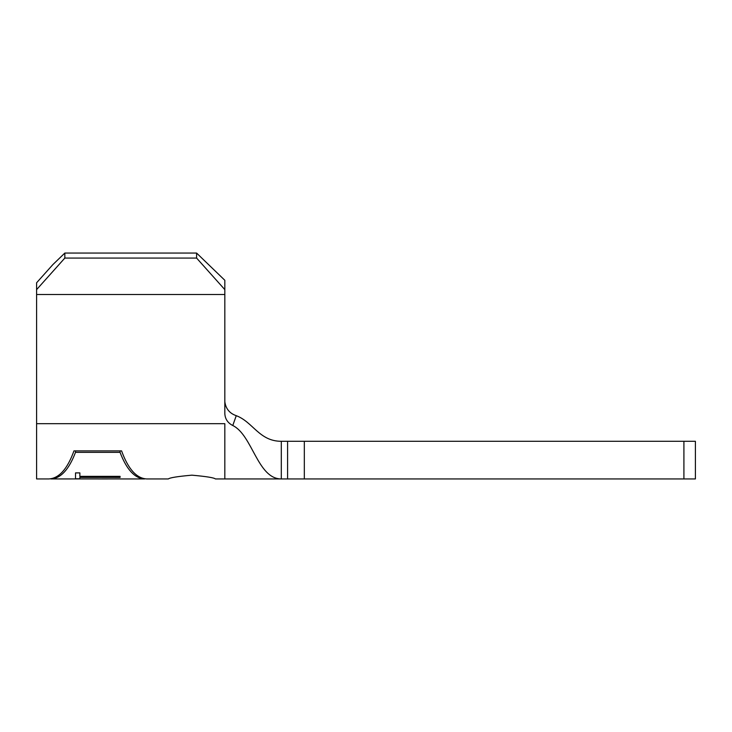<?xml version="1.0" encoding="UTF-8"?>
<svg xmlns="http://www.w3.org/2000/svg" width="732" height="732" viewBox="0 0 732 732"><rect width="100%" height="100%" fill="white"/><g stroke="black" fill="none" stroke-linecap="round" stroke-linejoin="round"><path stroke-width="1.1" d="M191.885 475.169C177.592 476.45 169.751 477.703 168.36 478.938C169.778 477.703 177.62 476.45 191.885 475.169C177.592 476.45 169.751 477.703 168.36 478.938C169.778 477.703 177.62 476.45 191.885 475.169C206.159 476.45 214.009 477.703 215.418 478.938C214.028 477.703 206.186 476.45 191.885 475.169M50.883 478.783L50.883 478.938C60.747 478.454 68.945 469.587 75.487 452.358L120.057 452.358C126.599 469.587 134.807 478.454 144.661 478.938L144.661 478.783M120.075 477.429L79.843 477.42L79.825 478.765L75.497 478.765L75.533 472.899L79.87 472.899L79.852 476.34L120.085 476.358L120.075 477.429L120.075 476.358M50.883 478.938L98.234 478.92M98.234 478.938L120.112 478.92M36.6 289.625L36.6 282.781L52.905 264.563L64.837 253.062L64.837 258.067L36.6 289.625L36.6 478.938L48.834 478.938C59.018 478.389 67.39 469.047 73.959 450.894L121.585 450.894C128.155 469.047 136.536 478.389 146.711 478.938L168.36 478.938M64.837 253.062L196.597 253.062L224.825 280.283L224.825 413.617C225.117 418.997 227.771 422.959 232.776 425.512C252.448 435.073 257.563 478.938 281.298 478.938L287.594 478.938L287.594 441.295L695.4 441.295L695.4 478.938L683.908 478.938L683.908 441.295M224.825 401.712L224.825 401.712C225.795 408.758 229.601 413.406 236.262 415.675C253.08 422.035 259.22 441.295 281.298 441.295L287.594 441.295M304.329 441.295L304.329 478.938L683.908 478.938M304.329 478.938L287.594 478.938M236.262 415.675L232.776 425.512M36.6 294.502L224.825 294.502M64.837 258.067L196.597 258.067L196.597 253.062M224.825 289.625L196.597 258.067M120.057 452.358L120.057 450.894L121.585 450.894M73.959 450.894L75.487 450.894L75.487 452.358M79.825 478.765L79.843 477.42M79.852 472.899L79.852 476.34M36.6 423.682L224.825 423.682L224.825 478.938L281.298 478.938L281.298 441.295M120.112 478.938L144.661 478.938M215.418 478.938L224.825 478.938"/></g></svg>
